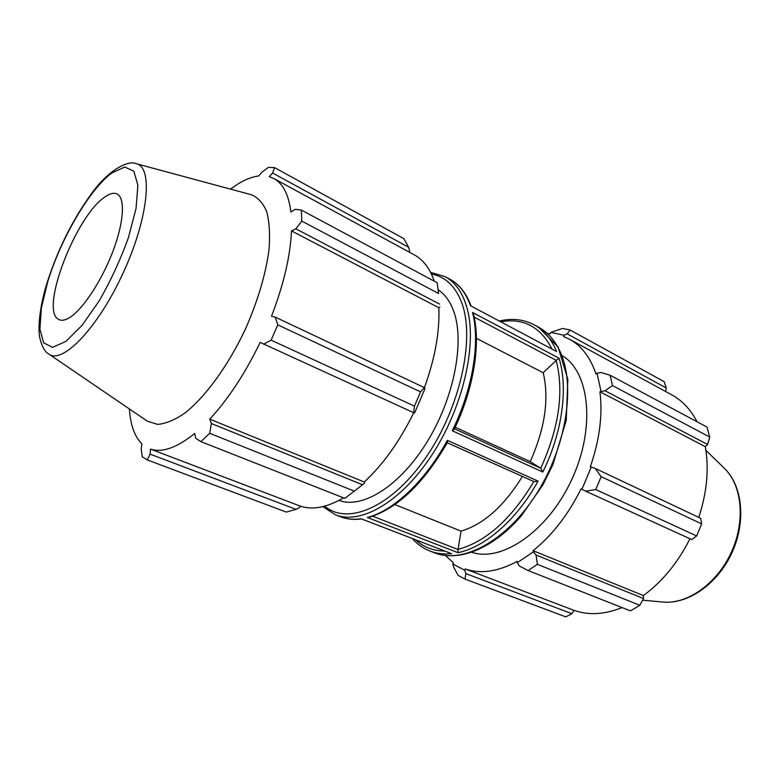 <?xml version="1.0" encoding="UTF-8"?>
<svg xmlns="http://www.w3.org/2000/svg" width="780" height="780" viewBox="0 0 780 780"><rect width="100%" height="100%" fill="white"/><g stroke="black" fill="none" stroke-linecap="round" stroke-linejoin="round"><path stroke-width="1.17" d="M445.36 555.506L453.414 562.78L452.829 563.989L453.677 567.177L458.104 575.396L464.977 579.072L465.845 573.592L464.744 570.239L452.829 563.989M464.744 570.239L465.212 568.942C480.548 574.236 497.854 571.74 517.13 561.434L517.228 562.702L519.509 566.075L528.041 570.531L537.41 564.33L536.035 555.019L533.383 551.85L517.228 562.702M533.383 551.85L533.091 550.69C552.191 535.333 568.181 514.722 581.061 488.865L585.683 491.176L595.754 489.538L601.146 476.668L595.228 468.429L591.26 467.064L581.919 489.323M591.26 467.064L590.294 466.869C599.615 439.793 602.823 414.755 599.927 391.735L605.056 390.77L612.495 385.573L610.126 375.258L600.951 372.499L596.992 373.171L600.971 391.072M596.992 373.171L595.998 374.029C590.392 357.406 581.529 345.803 569.439 339.202L563.452 336.482L564.047 335.254L567.148 333.85L570.18 330.037L562.507 328.429L550.817 332.407L564.047 335.254M550.817 332.407L550.368 333.645L547.414 333.499M471.734 552.289C501.92 562.663 548.34 530.897 571.916 479.222C595.793 427.684 589.68 371.767 562.146 355.612M465.212 568.942L574.06 610.389L571.906 613.714L465.845 573.592M464.977 579.072L565.783 616.873L571.906 613.714M533.091 550.69L643.383 595.569L643.539 598.562L536.035 555.019M537.41 564.33L639.815 605.28L643.539 598.562M601.146 476.668L701.659 523.867L700.674 518.291L595.228 468.429M610.126 375.258L706.933 427.05L709.761 437.063L612.495 385.573M567.148 333.85L666.286 387.991L664.16 381.664L570.18 330.037M666.286 387.991L665.515 391.433M569.439 339.202L671.707 394.797C682.237 400.53 690.69 409.519 697.067 421.775M605.056 390.77L707.596 444.473L709.761 437.063M707.596 444.473L705.295 446.677C709.186 468.634 707.011 492.2 698.773 517.393M585.683 491.176L691.831 539.604L696.647 535.957L701.659 523.867M689.949 538.746C677.84 562.77 662.317 581.714 643.383 595.569M528.041 570.531L630.454 610.876L639.815 605.28M622.099 607.591C604.607 614.552 588.598 615.488 574.06 610.389M696.647 535.957L595.754 489.538M455.208 427.226L530.205 461.633L540.832 468.302L454.477 428.785M394.846 504.553L461.038 531.121L458.035 549.51L372.723 516.214M361.471 518.924L451.688 553.693L361.549 518.934C353.964 519.948 347.051 519.246 340.762 516.847L335.595 514.868C360.594 524.872 400.549 502.31 431.048 456.31C461.604 410.426 476.716 348.728 467.902 311.444C463.749 294.245 456.154 282.652 445.097 276.647L430.55 272.327M447.281 442.767L534.056 481.65L538.063 481.114L447.33 440.339L447.408 442.533C423.589 483.473 397.507 508.414 369.154 517.335L367.351 517.481L457.967 552.679L458.035 549.51M474.181 317.138L556.257 360.36L543.212 372.752L476.395 338.325M556.257 360.36L558.987 358.176L472.524 312.458L473.596 314.515C480.899 344.009 473.674 388.927 454.262 429.234L452.273 430.745L542.802 472.036L540.832 468.302M461.038 531.121C483.619 524.355 504.075 506.123 522.395 476.424M530.205 461.633C544.986 428.483 549.315 398.853 543.212 372.752M556.618 351.536L470.515 305.721L556.618 351.536C551.323 338.959 543.826 330.037 534.115 324.792C523.692 319.351 512.207 318.074 499.649 320.941M599.927 391.735L705.295 446.677M301.353 210.083L437.171 282.74L438.555 293.494L301.772 221.091L301.353 210.083L295.171 209.323L290.891 211.994C288.688 194.649 283.003 183.495 273.848 178.522L269.246 176.65L272.6 173.014L274.599 167.642L403.845 238.651L408.661 247.309L409.656 251.238L409.237 252.115M273.848 178.522L414.365 254.904C423.228 259.721 429.858 268.476 434.255 281.18M438.555 293.494L438.165 289.585M439.871 306.94L438.838 307.729C439.822 331.695 435.016 358.351 424.408 387.709M414.599 412.971L425.041 388.508L424.33 387.611L420.556 391.872L414.463 406.127L413.634 412.669L414.599 412.971M413.761 412.708C399.731 441.217 383.253 464.315 364.319 482.02L364.494 483.239L344.877 498.371L364.494 483.239M343.551 497.845C326.898 507.526 312.429 510.266 300.134 506.074L299.598 507.478L296.078 509.369L286.299 512.07L147.245 459.917L142.233 456.748L141.209 448.656L141.882 443.849C134.589 436.566 130.426 424.934 129.402 408.944M296.078 509.369L150.101 454.145L150.511 449.095C162.201 452.946 176.914 447.74 194.659 433.485L195.721 438.292L200.84 441.616L209.703 433.3L354.052 491.02M344.877 498.371L200.84 441.616M362.32 484.663L211.351 423.511L209.752 419.133C228.286 399.077 245.086 373.503 260.169 342.41L413.634 412.669M414.463 406.127L271.128 340.177L263.572 344.204M438.838 307.729L291.476 230.89L295.844 228.832L439.54 304.083M301.772 221.091L295.844 228.832M272.6 173.014L408.661 247.309M230.451 189.111L237.607 184.197C245.115 179.536 252.154 176.787 258.736 175.948L261.719 172.361L268.418 167.32L274.599 167.642M48.857 354.061L147.303 421.151L157.501 424.378C165.584 423.774 174.661 420.04 184.714 413.195C205.364 397.01 228.199 365.703 245.407 329.131C257.868 300.768 265.736 274.267 269.022 249.619C270.153 234.556 269.392 221.91 266.74 211.692C263.084 203.093 257.965 197.457 251.374 194.756L136.354 163.722C128.768 159.871 108.859 169.338 91.533 193.635C72.638 219.658 57.837 249.346 47.122 282.692C39.975 304.805 37.635 327.912 39.838 338.032C42.032 346.856 45.035 352.199 48.857 354.061C62.507 364.709 98.143 327.659 123.172 272.942C148.405 218.312 153.328 167.134 136.354 163.722M150.101 454.145L147.245 459.917M211.351 423.511L209.703 433.3M271.128 340.177L277.777 324.841L420.556 391.872M424.33 387.611L275.301 317.128L277.777 324.841M275.301 317.128L271.508 316.261C283.715 284.388 290.375 255.928 291.476 230.89M364.319 482.02L209.752 419.133M300.134 506.074L150.511 449.095M339.027 500.399C362.495 509.32 400.189 485.921 427.235 441.665C454.369 397.537 465.036 340.967 453.473 310.615C449.904 301.119 444.805 294.187 438.194 289.799M104.803 197.067C76.147 215.621 40.014 308.831 58.11 319.098C60.782 320.95 64.369 320.599 68.855 318.045C82.192 310.528 101.936 280.781 113.227 250.448C124.615 220.087 125.307 195.634 115.849 193.508C112.827 192.787 109.141 193.976 104.803 197.067M434.762 552.874C458.962 562.195 493.028 548.613 521.196 516.009L542.968 484.78L552.981 464.49L566.241 420.322L567.84 379.226L557.992 346.895L538.512 327.161C547.852 332.221 555.175 340.655 560.489 352.472C575.806 386.324 566.124 447.691 536.182 494.335C506.347 541.125 462.891 564.174 434.762 552.874L430.092 551.09C436.654 553.605 443.849 554.473 451.688 553.693M542.802 472.036C562.399 432.617 568.337 387.475 558.987 358.176M472.524 312.458C480.353 342.196 472.797 389.142 452.273 430.745M361.306 518.749C353.769 519.841 346.924 519.207 340.762 516.847M457.967 552.679C485.072 547.209 517.004 519.558 538.063 481.114M447.33 440.339C425.431 481.006 393.539 510.842 367.351 517.481M445.097 276.647L449.972 279.279C459.079 284.212 465.923 293.026 470.515 305.721M444.61 551.06C433.231 550.875 423.589 547.15 415.681 539.877M533.832 481.552C511.319 519.129 486.057 541.749 458.045 549.403M556.179 360.428C564.174 391.784 559.036 427.723 540.764 468.263M501.101 321.711C523.517 317.869 540.433 326.869 551.831 348.709M724.435 468.38C742.843 486.154 746.138 521.947 731.933 552.786C717.775 583.645 688.457 604.442 662.99 602.043C687.385 604.471 716.957 583.723 731.25 552.464C745.66 521.264 742.16 485.316 724.435 468.38L705.9 450.343M431.428 274.102C445.078 276.471 455.12 285.86 461.536 302.26C475.459 338.12 460.337 407.803 425.899 457.47C391.609 507.38 347.461 525.847 324.763 506.142M111.989 172.868L124.79 167.037L133.858 171.142L137.875 185.318L136.061 208.426L128.349 237.9C120.481 259.613 110.848 280.488 99.45 300.505L82.095 325.338L65.803 341.474L52.533 347.353L43.66 342.849L39.907 329.092L41.36 308.032L47.629 282.067C60.635 238.943 89.7 188.994 111.989 172.868M538.512 327.161L534.115 324.792M412.347 538.59C417.339 544.255 423.248 548.418 430.092 551.09M662.99 602.043L642.632 600.21M447.272 442.777L534.056 481.65M322.832 506.639L335.595 514.868M449.972 279.279C459.274 284.359 466.274 293.153 470.954 305.672"/></g></svg>
